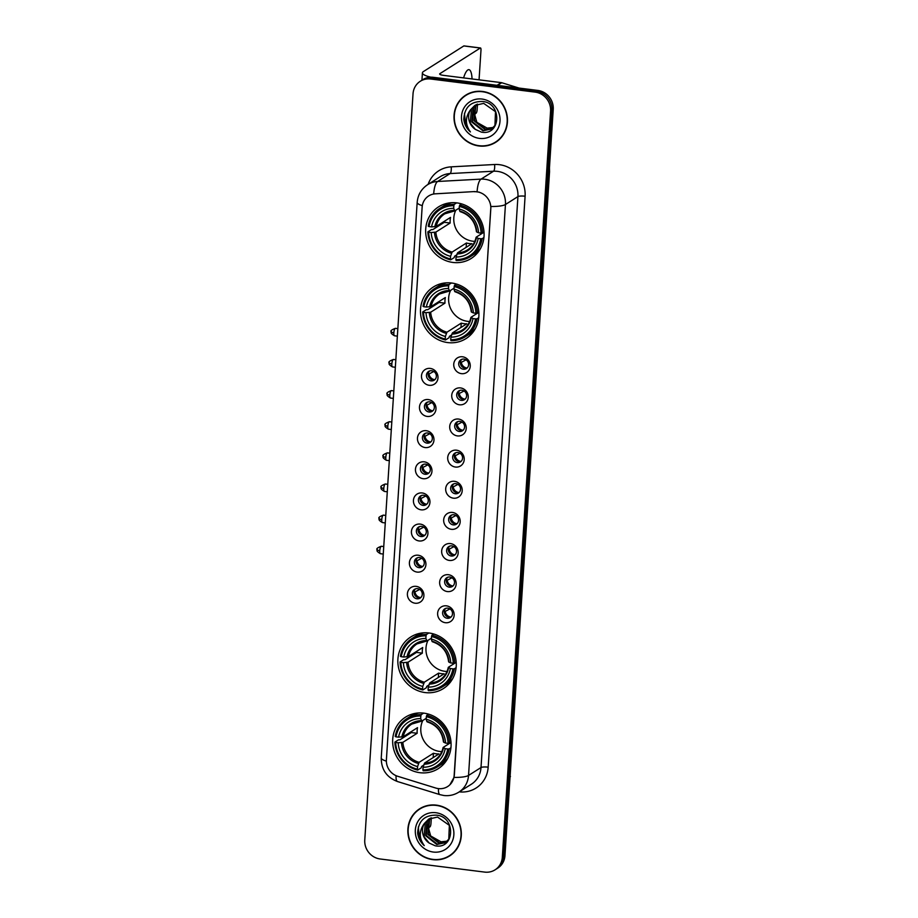 <?xml version="1.0" encoding="UTF-8"?>
<svg xmlns="http://www.w3.org/2000/svg" width="918" height="918" viewBox="0 0 918 918"><rect width="100%" height="100%" fill="white"/><g stroke="black" fill="none" stroke-linecap="round" stroke-linejoin="round"><path stroke-width="1.38" d="M451.622 283.019A30.524 28.688 -122.4 0 0 433.342 287.024A30.524 28.688 -122.4 0 0 421.477 318.982A30.524 28.688 -122.4 0 0 447.766 342.586A30.524 28.688 -122.4 0 0 466.046 338.581A30.524 28.688 -122.4 0 0 477.899 306.612A30.524 28.688 -122.4 0 0 451.622 283.019M428.981 632.995A30.524 28.688 -122.4 0 0 410.713 637.012A30.524 28.688 -122.4 0 0 398.848 668.97A30.524 28.688 -122.4 0 0 425.137 692.562A30.524 28.688 -122.4 0 0 443.405 688.557A30.524 28.688 -122.4 0 0 455.271 656.6A30.524 28.688 -122.4 0 0 428.981 632.995M423.806 713.137A30.524 28.688 -122.4 0 0 405.526 717.142A30.524 28.688 -122.4 0 0 393.661 749.099A30.524 28.688 -122.4 0 0 419.951 772.704A30.524 28.688 -122.4 0 0 438.23 768.687A30.524 28.688 -122.4 0 0 450.084 736.729A30.524 28.688 -122.4 0 0 423.806 713.137M456.797 202.878A30.524 28.688 -122.4 0 0 438.517 206.894A30.524 28.688 -122.4 0 0 426.663 238.852A30.524 28.688 -122.4 0 0 452.941 262.445A30.524 28.688 -122.4 0 0 471.221 258.44A30.524 28.688 -122.4 0 0 483.086 226.482A30.524 28.688 -122.4 0 0 456.797 202.878M429.199 385.296A8.641 8.113 57.6 0 1 421.488 375.829A8.641 8.113 57.6 0 1 430.29 368.428A8.641 8.113 57.6 0 1 437.989 377.895A8.641 8.113 57.6 0 1 429.199 385.296M431.735 370.746A5.187 4.865 -122.4 0 0 426.618 376.862A5.187 4.865 -122.4 0 0 434.18 380.19A5.187 4.865 -122.4 0 0 431.735 370.746M427.18 416.428A8.641 8.113 57.6 0 1 419.48 406.961A8.641 8.113 57.6 0 1 428.27 399.559A8.641 8.113 57.6 0 1 435.981 409.026A8.641 8.113 57.6 0 1 427.18 416.428M429.716 401.877A5.187 4.865 -122.4 0 0 424.598 407.994A5.187 4.865 -122.4 0 0 432.171 411.321A5.187 4.865 -122.4 0 0 429.716 401.877M425.172 447.559A8.641 8.113 57.6 0 1 417.461 438.093A8.641 8.113 57.6 0 1 426.262 430.703A8.641 8.113 57.6 0 1 433.962 440.158A8.641 8.113 57.6 0 1 425.172 447.559M427.708 433.009A5.187 4.865 -122.4 0 0 422.59 439.125A5.187 4.865 -122.4 0 0 430.152 442.453A5.187 4.865 -122.4 0 0 427.708 433.009M423.152 478.691A8.641 8.113 57.6 0 1 415.452 469.224A8.641 8.113 57.6 0 1 424.242 461.834A8.641 8.113 57.6 0 1 431.953 471.29A8.641 8.113 57.6 0 1 423.152 478.691M425.688 464.141A5.187 4.865 -122.4 0 0 420.57 470.257A5.187 4.865 -122.4 0 0 428.144 473.585A5.187 4.865 -122.4 0 0 425.688 464.141M421.144 509.823A8.641 8.113 57.6 0 1 413.433 500.356A8.641 8.113 57.6 0 1 422.234 492.966A8.641 8.113 57.6 0 1 429.945 502.421A8.641 8.113 57.6 0 1 421.144 509.823M423.68 495.272A5.187 4.865 -122.4 0 0 418.562 501.389A5.187 4.865 -122.4 0 0 426.124 504.716A5.187 4.865 -122.4 0 0 423.68 495.272M419.124 540.954A8.641 8.113 57.6 0 1 411.425 531.488A8.641 8.113 57.6 0 1 420.214 524.098A8.641 8.113 57.6 0 1 427.926 533.553A8.641 8.113 57.6 0 1 419.124 540.954M421.66 526.404A5.187 4.865 -122.4 0 0 416.542 532.52A5.187 4.865 -122.4 0 0 424.116 535.848A5.187 4.865 -122.4 0 0 421.66 526.404M417.116 572.086A8.641 8.113 57.6 0 1 409.405 562.619A8.641 8.113 57.6 0 1 418.206 555.229A8.641 8.113 57.6 0 1 425.918 564.685A8.641 8.113 57.6 0 1 417.116 572.086M419.652 557.536A5.187 4.865 -122.4 0 0 414.534 563.652A5.187 4.865 -122.4 0 0 422.096 566.98A5.187 4.865 -122.4 0 0 419.652 557.536M415.108 603.218A8.641 8.113 57.6 0 1 407.397 593.751A8.641 8.113 57.6 0 1 416.198 586.361A8.641 8.113 57.6 0 1 423.898 595.816A8.641 8.113 57.6 0 1 415.108 603.218M417.644 588.668A5.187 4.865 -122.4 0 0 412.526 594.784A5.187 4.865 -122.4 0 0 420.088 598.111A5.187 4.865 -122.4 0 0 417.644 588.668M461.456 373.649A8.641 8.113 57.6 0 1 453.744 364.182A8.641 8.113 57.6 0 1 462.546 356.792A8.641 8.113 57.6 0 1 470.245 366.248A8.641 8.113 57.6 0 1 461.456 373.649M463.992 359.099A5.187 4.865 -122.4 0 0 458.874 365.215A5.187 4.865 -122.4 0 0 466.436 368.543A5.187 4.865 -122.4 0 0 463.992 359.099M459.436 404.781A8.641 8.113 57.6 0 1 451.736 395.314A8.641 8.113 57.6 0 1 460.526 387.924A8.641 8.113 57.6 0 1 468.237 397.379A8.641 8.113 57.6 0 1 459.436 404.781M461.972 390.23A5.187 4.865 -122.4 0 0 456.854 396.346A5.187 4.865 -122.4 0 0 464.428 399.674A5.187 4.865 -122.4 0 0 461.972 390.23M457.428 435.912A8.641 8.113 57.6 0 1 449.717 426.445A8.641 8.113 57.6 0 1 458.518 419.056A8.641 8.113 57.6 0 1 466.229 428.511A8.641 8.113 57.6 0 1 457.428 435.912M459.964 421.373A5.187 4.865 -122.4 0 0 454.846 427.478A5.187 4.865 -122.4 0 0 462.408 430.806A5.187 4.865 -122.4 0 0 459.964 421.373M455.408 467.044A8.641 8.113 57.6 0 1 447.709 457.577A8.641 8.113 57.6 0 1 456.498 450.187A8.641 8.113 57.6 0 1 464.21 459.643A8.641 8.113 57.6 0 1 455.408 467.044M457.944 452.505A5.187 4.865 -122.4 0 0 452.826 458.61A5.187 4.865 -122.4 0 0 460.4 461.938A5.187 4.865 -122.4 0 0 457.944 452.505M453.4 498.176A8.641 8.113 57.6 0 1 445.689 488.709A8.641 8.113 57.6 0 1 454.49 481.319A8.641 8.113 57.6 0 1 462.202 490.774A8.641 8.113 57.6 0 1 453.4 498.176M455.936 483.637A5.187 4.865 -122.4 0 0 450.818 489.742A5.187 4.865 -122.4 0 0 458.38 493.069A5.187 4.865 -122.4 0 0 455.936 483.637M451.392 529.307A8.641 8.113 57.6 0 1 443.681 519.84A8.641 8.113 57.6 0 1 452.482 512.451A8.641 8.113 57.6 0 1 460.182 521.906A8.641 8.113 57.6 0 1 451.392 529.307M453.917 514.769A5.187 4.865 -122.4 0 0 448.799 520.873A5.187 4.865 -122.4 0 0 456.372 524.201A5.187 4.865 -122.4 0 0 453.917 514.769M449.372 560.439A8.641 8.113 57.6 0 1 441.661 550.972A8.641 8.113 57.6 0 1 450.463 543.582A8.641 8.113 57.6 0 1 458.174 553.038A8.641 8.113 57.6 0 1 449.372 560.439M451.908 545.9A5.187 4.865 -122.4 0 0 446.791 552.005A5.187 4.865 -122.4 0 0 454.353 555.333A5.187 4.865 -122.4 0 0 451.908 545.9M447.364 591.571A8.641 8.113 57.6 0 1 439.653 582.104A8.641 8.113 57.6 0 1 448.454 574.714A8.641 8.113 57.6 0 1 456.154 584.181A8.641 8.113 57.6 0 1 447.364 591.571M449.9 577.032A5.187 4.865 -122.4 0 0 444.782 583.137A5.187 4.865 -122.4 0 0 452.344 586.464A5.187 4.865 -122.4 0 0 449.9 577.032M445.345 622.702A8.641 8.113 57.6 0 1 437.634 613.235A8.641 8.113 57.6 0 1 446.435 605.846A8.641 8.113 57.6 0 1 454.146 615.312A8.641 8.113 57.6 0 1 445.345 622.702M447.881 608.164A5.187 4.865 -122.4 0 0 442.763 614.268A5.187 4.865 -122.4 0 0 450.336 617.596A5.187 4.865 -122.4 0 0 447.881 608.164M434.96 379.57A5.187 4.865 57.6 0 1 429.521 370.998M432.94 410.702A5.187 4.865 57.6 0 1 427.501 402.13M430.932 441.833A5.187 4.865 57.6 0 1 425.493 433.262M428.913 472.965A5.187 4.865 57.6 0 1 423.473 464.393M426.904 504.097A5.187 4.865 57.6 0 1 421.465 495.525M424.885 535.228A5.187 4.865 57.6 0 1 419.446 526.657M422.877 566.36A5.187 4.865 57.6 0 1 417.438 557.788M420.857 597.492A5.187 4.865 57.6 0 1 415.429 588.92M467.216 367.923A5.187 4.865 57.6 0 1 461.777 359.351M465.196 399.055A5.187 4.865 57.6 0 1 459.757 390.483M463.188 430.186A5.187 4.865 57.6 0 1 457.749 421.614M461.169 461.318A5.187 4.865 57.6 0 1 455.73 452.746M459.161 492.45A5.187 4.865 57.6 0 1 453.721 483.878M457.141 523.581A5.187 4.865 57.6 0 1 451.702 515.009M455.133 554.713A5.187 4.865 57.6 0 1 449.694 546.141M453.125 585.845A5.187 4.865 57.6 0 1 447.686 577.273M451.105 616.976A5.187 4.865 57.6 0 1 445.666 608.404M474.331 191.724A15.549 14.608 57.6 0 1 476.924 191.816A15.549 14.608 57.6 0 1 490.797 208.845L454.169 775.297A15.549 14.608 57.6 0 1 447.64 786.554A15.549 14.608 57.6 0 1 435.775 788.046L397.701 776.284A15.549 14.608 57.6 0 1 386.398 759.794L422.131 207.227A15.549 14.608 57.6 0 1 428.66 195.959A15.549 14.608 57.6 0 1 435.373 193.824L474.572 191.564L479.253 192.172M482.512 91.456A27.93 26.243 -122.4 0 0 465.782 95.128A27.93 26.243 -122.4 0 0 454.926 124.378A27.93 26.243 -122.4 0 0 478.978 145.973A27.93 26.243 -122.4 0 0 495.709 142.301A27.93 26.243 -122.4 0 0 506.564 113.052A27.93 26.243 -122.4 0 0 482.512 91.456M466.459 94.715A27.93 26.243 -122.4 0 0 462.97 97.583M436.36 805.132A27.93 26.243 -122.4 0 0 419.629 808.804A27.93 26.243 -122.4 0 0 408.774 838.054A27.93 26.243 -122.4 0 0 432.837 859.638A27.93 26.243 -122.4 0 0 449.556 855.978A27.93 26.243 -122.4 0 0 460.411 826.728A27.93 26.243 -122.4 0 0 436.36 805.132M420.306 808.391A27.93 26.243 -122.4 0 0 416.818 811.26M422.314 205.643A20.162 4.223 3.7 0 1 417.174 202.442C417.828 194.846 421.339 188.901 427.696 184.633A23.042 21.642 57.6 0 1 437.645 181.477L481.055 179.125A23.042 21.642 57.6 0 1 484.899 179.262A23.042 21.642 57.6 0 1 505.451 204.507A20.162 4.223 -176.3 0 1 490.912 206.493L454.33 775.194L453.997 777.431L449.877 784.798M420.272 81.277L422.934 79.579A17.281 16.237 -122.4 0 1 433.285 77.319L537.822 90.423A17.281 16.237 -122.4 0 1 553.233 109.357L504.969 855.622A17.281 16.237 -122.4 0 1 497.728 868.141L496.397 868.99A17.281 16.237 -122.4 0 0 503.638 856.471L551.902 110.206A17.281 16.237 -122.4 0 0 536.491 91.272L431.953 78.156A17.281 16.237 -122.4 0 0 421.603 80.428A17.281 16.237 -122.4 0 1 431.953 78.156L536.491 91.272A17.281 16.237 -122.4 0 1 551.902 110.206L503.638 856.471A17.281 16.237 -122.4 0 1 496.397 868.99L495.066 869.828A17.281 16.237 -122.4 0 0 502.307 857.309L550.571 111.044A17.281 16.237 -122.4 0 0 535.16 92.121L430.622 79.005A17.281 16.237 -122.4 0 0 420.272 81.277A17.281 16.237 -122.4 0 0 413.031 93.797L364.767 840.062A17.281 16.237 -122.4 0 0 380.178 858.984L484.715 872.1A17.281 16.237 -122.4 0 0 495.066 869.828M453.997 777.431A20.162 4.223 3.7 0 0 468.536 775.446L505.451 204.507L517.936 196.59A23.042 21.642 -122.4 0 0 497.372 171.356A23.042 21.642 -122.4 0 0 493.528 171.218L450.118 173.559L437.645 181.477A20.162 6.093 86.9 0 0 433.686 193.916L474.572 191.564M446.125 857.469A27.93 26.243 -122.4 0 0 450.21 855.542M492.277 143.805A27.93 26.243 -122.4 0 0 496.363 141.865M495.548 142.06A27.643 25.979 -122.4 0 0 506.3 113.109A27.643 25.979 -122.4 0 0 482.489 91.743A27.643 25.979 -122.4 0 0 465.942 95.369A27.643 25.979 -122.4 0 0 455.19 124.32A27.643 25.979 -122.4 0 0 479.001 145.687A27.643 25.979 -122.4 0 0 495.548 142.06L496.879 141.211A27.643 25.979 -122.4 0 0 499.851 138.997M486.965 128.095A14.401 13.529 -122.4 0 0 487.16 128.118L476.844 122.289L473.631 110.745M492.346 128.325L485.037 129.461L473.929 120.717L475.191 106.454L477.085 104.262M492.587 128.13L485.565 129.128L474.457 120.384L475.719 106.109L477.383 104.147M470.521 109.816A14.401 13.529 -122.4 0 0 475.34 129.381L481.376 132.112C500.907 136.151 502.341 103.183 482.719 101.496C470.819 101.232 464.508 107.177 463.797 119.329C464.405 124.355 466.608 128.554 470.406 131.928C465.059 124.469 465.105 117.102 470.521 109.816L474.847 105.409L483.683 103.378L495.502 111.675L494.94 125.502L491.325 129.059L482.925 130.804L471.818 122.06L473.08 107.785L475.926 104.79M491.589 128.887L483.453 130.471L472.345 121.727L473.608 107.452L476.212 104.652M475.34 129.381L470.234 123.069L471.496 108.794L475.111 105.249M493.299 127.487L487.148 128.118A14.401 13.529 -122.4 0 0 493.368 127.43M482.019 99.052A20.162 18.945 -122.4 0 0 461.49 116.299A20.162 18.945 -122.4 0 0 479.471 138.388A20.162 18.945 -122.4 0 0 500 121.13A20.162 18.945 -122.4 0 0 482.019 99.052M470.544 92.787A27.643 25.979 -122.4 0 0 467.273 94.531L465.942 95.369M470.406 131.928L465.644 125.341L464.474 113.304M472.047 78.948A18.429 4.98 97.2 0 0 468.926 69.665A18.429 4.98 97.2 0 0 463.613 77.892M430.852 77.192A23.042 4.831 -176.3 0 1 422.418 72.866A23.042 4.831 -176.3 0 1 423.393 71.581L463.819 45.946A2.88 0.78 -82.8 0 1 463.992 45.9A2.88 0.78 -82.8 0 1 464.152 45.992M473.699 114.727L476.109 113.201A2.88 0.78 97.2 0 0 477.119 109.862L477.486 104.113M479.058 79.832L480.975 50.295A2.88 0.78 97.2 0 0 480.493 47.965A2.88 0.78 97.2 0 0 480.321 48.023L439.906 73.658A5.76 1.205 3.7 0 0 439.653 73.979A5.76 1.205 3.7 0 0 443.738 75.402L501.262 82.62A2.88 2.708 57.6 0 1 501.744 82.723L519.06 88.071M449.407 855.737A27.643 25.979 -122.4 0 0 460.147 826.785A27.643 25.979 -122.4 0 0 436.337 805.419A27.643 25.979 -122.4 0 0 419.79 809.045A27.643 25.979 -122.4 0 0 409.049 837.996A27.643 25.979 -122.4 0 0 432.848 859.363A27.643 25.979 -122.4 0 0 449.407 855.737L450.727 854.887A27.643 25.979 -122.4 0 0 453.699 852.673M440.812 841.772A14.401 13.529 -122.4 0 0 441.007 841.795L430.691 835.965L427.478 824.421M446.194 842.001L438.884 843.137L427.777 834.393L429.039 820.118L430.932 817.938M446.435 841.806L439.412 842.804L428.304 834.06L429.567 819.785L431.231 817.823M424.368 823.492A14.401 13.529 -122.4 0 0 429.188 843.057L435.224 845.788C454.754 849.816 456.189 816.859 436.566 815.173C424.667 814.909 418.356 820.853 417.644 833.005C418.252 838.031 420.455 842.231 424.254 845.604C418.906 838.145 418.952 830.767 424.368 823.492L428.695 819.085L437.53 817.054L449.35 825.351L448.787 839.167L445.173 842.724L436.773 844.48L425.665 835.736L426.927 821.461L429.773 818.466M445.437 842.563L437.301 844.147L426.193 835.403L427.455 821.128L430.06 818.317M429.188 843.057L424.082 836.746L425.344 822.471L428.958 818.913M447.146 841.163L440.996 841.795A14.401 13.529 -122.4 0 0 447.215 841.095M435.866 812.717A20.162 18.945 -122.4 0 0 415.338 829.975A20.162 18.945 -122.4 0 0 433.319 852.053A20.162 18.945 -122.4 0 0 453.848 834.806A20.162 18.945 -122.4 0 0 435.866 812.717M424.391 806.463A27.643 25.979 -122.4 0 0 421.121 808.196L419.79 809.045M424.254 845.604L419.492 839.018L418.321 826.98M455.821 210.222A21.309 20.024 -122.4 0 0 472.827 241.216A21.309 20.024 -122.4 0 0 474.813 241.365M456.716 254.86L454.559 256.225L454.226 257.579L450.658 259.84L450.405 258.922A27.414 25.761 -122.4 0 1 428.649 232.208L431.196 232.529A24.763 23.271 -122.4 0 0 450.566 256.317L452.126 252.071L466.424 243.006A21.309 20.024 -122.4 0 0 469.167 243.545A21.309 20.024 -122.4 0 0 471.932 243.695L457.634 252.76L456.074 257.017A24.763 23.271 -122.4 0 0 478.186 238.428L480.734 238.749A27.414 25.761 -122.4 0 1 455.902 259.61L456.166 260.528A28.561 26.84 -122.4 0 0 470.509 256.581A28.561 26.84 -122.4 0 0 482.168 238.669L480.734 238.749M453.848 205.724L454.249 204.381A28.561 26.84 -122.4 0 0 439.906 208.329A28.561 26.84 -122.4 0 0 428.236 226.241L429.016 226.585A27.414 25.761 -122.4 0 1 453.848 205.724L453.676 208.317A24.763 23.271 -122.4 0 0 431.552 226.907L436.222 226.471L450.52 217.405A21.309 20.024 -122.4 0 0 450.153 223.028L435.866 232.093L431.196 232.529M459.241 208.053L454.8 210.865L453.676 208.317M428.649 232.208L427.88 231.864L431.437 229.603L432.86 229.58L444.335 222.294A27.356 25.704 57.6 0 1 444.323 221.341M470.509 256.581L474.067 254.32A28.561 26.84 -122.4 0 0 480.642 248.296M451.713 202.706A28.561 26.84 -122.4 0 0 443.463 206.08L439.906 208.329M483.924 237.555L482.168 238.669M427.88 231.864A28.561 26.84 -122.4 0 0 450.658 259.84M454.249 204.381L456.636 202.867M455.902 259.61L456.074 257.017M450.566 256.317L450.405 258.922M431.552 226.907L429.016 226.585M478.186 238.428L476.201 237.154L484.015 232.197M456.992 253.965A22.147 20.816 -122.4 0 0 476.431 237.636L476.201 237.154M454.8 210.865L454.261 210.417A22.147 20.816 -122.4 0 0 434.822 226.746M461.593 203.899L459.746 205.07L459.344 206.412A27.414 25.761 -122.4 0 1 481.101 233.126L482.535 233.057A28.561 26.84 -122.4 0 0 459.746 205.07M482.535 233.057L484.015 232.116M481.101 233.126L478.553 232.805A24.763 23.271 -122.4 0 0 459.172 209.017L459.344 206.412M459.172 209.017L459.769 211.106A22.147 20.816 -122.4 0 1 476.786 232.013L478.553 232.805M444.335 222.294L450.153 223.028M466.424 243.006L466.137 247.367M450.646 290.352A21.309 20.024 -122.4 0 0 467.641 321.357A21.309 20.024 -122.4 0 0 469.626 321.507M451.541 334.99L449.384 336.367L449.04 337.721L445.482 339.97L445.219 339.052A27.414 25.761 -122.4 0 1 423.462 312.338L426.009 312.659A24.763 23.271 -122.4 0 0 445.391 336.458L446.951 332.201L461.238 323.136A21.309 20.024 -122.4 0 0 463.98 323.675A21.309 20.024 -122.4 0 0 466.746 323.825L452.448 332.89L450.887 337.147A24.763 23.271 -122.4 0 0 473.011 318.557L475.547 318.879A27.414 25.761 -122.4 0 1 450.727 339.752L450.979 340.67A28.561 26.84 -122.4 0 0 465.323 336.711A28.561 26.84 -122.4 0 0 476.993 318.81L475.547 318.879M448.661 285.854L449.063 284.511A28.561 26.84 -122.4 0 0 434.719 288.47A28.561 26.84 -122.4 0 0 423.06 306.371L423.829 306.727A27.414 25.761 -122.4 0 1 448.661 285.854L448.489 288.459A24.763 23.271 -122.4 0 0 426.377 307.048L431.047 306.612L445.333 297.547A21.309 20.024 -122.4 0 0 444.978 303.158L430.68 312.223L426.009 312.659M454.054 288.183L449.613 291.006L448.489 288.459M423.462 312.338L422.693 311.994L426.25 309.733L427.685 309.71L439.16 302.435A27.356 25.704 57.6 0 1 439.137 301.471M465.323 336.711L468.88 334.45A28.561 26.84 -122.4 0 0 475.455 328.426M446.538 282.836A28.561 26.84 -122.4 0 0 438.276 286.209L434.719 288.47M478.748 317.697L476.993 318.81M422.693 311.994A28.561 26.84 -122.4 0 0 445.482 339.97M449.063 284.511L451.461 282.996M450.727 339.752L450.887 337.147M445.391 336.458L445.219 339.052M426.377 307.048L423.829 306.727M473.011 318.557L471.026 317.284L478.84 312.327M451.805 334.095A22.147 20.816 -122.4 0 0 471.244 317.766L471.026 317.284M449.613 291.006L449.086 290.547A22.147 20.816 -122.4 0 0 429.647 306.876M456.418 284.029L454.571 285.2L454.158 286.542A27.414 25.761 -122.4 0 1 475.914 313.256L477.36 313.187A28.561 26.84 -122.4 0 0 454.571 285.2M477.36 313.187L478.829 312.246M475.914 313.256L473.367 312.935A24.763 23.271 -122.4 0 0 453.997 289.147L454.158 286.542M453.997 289.147L454.582 291.236A22.147 20.816 -122.4 0 1 471.611 312.143L473.367 312.935M439.16 302.435L444.978 303.158M461.238 323.136L460.962 327.496M428.006 640.328A21.309 20.024 -122.4 0 0 445.012 671.333A21.309 20.024 -122.4 0 0 446.997 671.483M428.913 684.977L426.744 686.343L426.411 687.697L422.842 689.957L422.59 689.039A27.414 25.761 -122.4 0 1 400.833 662.326L403.381 662.647A24.763 23.271 -122.4 0 0 422.75 686.435L424.323 682.189L438.609 673.124A21.309 20.024 -122.4 0 0 441.351 673.651A21.309 20.024 -122.4 0 0 444.117 673.812L429.819 682.877L428.258 687.123A24.763 23.271 -122.4 0 0 450.371 668.534L452.918 668.855A27.414 25.761 -122.4 0 1 428.086 689.728L428.35 690.646A28.561 26.84 -122.4 0 0 442.694 686.687A28.561 26.84 -122.4 0 0 454.364 668.786L452.918 668.855M426.032 635.841L426.434 634.499A28.561 26.84 -122.4 0 0 412.09 638.446A28.561 26.84 -122.4 0 0 400.42 656.359L401.2 656.703A27.414 25.761 -122.4 0 1 426.032 635.841L425.86 638.435A24.763 23.271 -122.4 0 0 403.748 657.024L408.418 656.588L422.705 647.523A21.309 20.024 -122.4 0 0 422.337 653.146L408.051 662.211L403.381 662.647M431.426 638.171L426.985 640.982L425.86 638.435M400.833 662.326L400.064 661.97L403.622 659.721L405.045 659.698L416.52 652.411A27.356 25.704 57.6 0 1 416.508 651.459M442.694 686.687L446.251 684.438A28.561 26.84 -122.4 0 0 452.826 678.402M423.909 632.812A28.561 26.84 -122.4 0 0 415.647 636.185L412.09 638.446M456.108 667.673L454.364 668.786M400.064 661.97A28.561 26.84 -122.4 0 0 422.842 689.957M426.434 634.499L428.821 632.984M428.086 689.728L428.258 687.123M422.75 686.435L422.59 689.039M403.748 657.024L401.2 656.703M450.371 668.534L448.386 667.271L456.212 662.314M429.176 684.082A22.147 20.816 -122.4 0 0 448.615 667.742L448.386 667.271M426.985 640.982L426.445 640.523A22.147 20.816 -122.4 0 0 407.007 656.863M433.778 634.017L431.93 635.187L431.529 636.53A27.414 25.761 -122.4 0 1 453.285 663.244L454.72 663.163A28.561 26.84 -122.4 0 0 431.93 635.187M454.72 663.163L456.2 662.234M453.285 663.244L450.738 662.922A24.763 23.271 -122.4 0 0 431.357 639.123L431.529 636.53M431.357 639.123L431.953 641.212A22.147 20.816 -122.4 0 1 448.982 662.13L450.738 662.922M416.52 652.411L422.337 653.146M438.609 673.124L438.334 677.484M422.831 720.469A21.309 20.024 -122.4 0 0 439.825 751.463A21.309 20.024 -122.4 0 0 441.81 751.612M423.726 765.107L421.569 766.473L421.224 767.827L417.667 770.087L417.403 769.169A27.414 25.761 -122.4 0 1 395.647 742.455L398.194 742.777A24.763 23.271 -122.4 0 0 417.575 766.564L419.136 762.319L433.434 753.253A21.309 20.024 -122.4 0 0 436.165 753.793A21.309 20.024 -122.4 0 0 438.93 753.942L424.632 763.007L423.072 767.264A24.763 23.271 -122.4 0 0 445.196 748.675L447.743 748.996A27.414 25.761 -122.4 0 1 422.911 769.858L423.164 770.776A28.561 26.84 -122.4 0 0 437.507 766.828A28.561 26.84 -122.4 0 0 449.177 748.916L447.743 748.996M420.846 715.971L421.247 714.629A28.561 26.84 -122.4 0 0 406.904 718.587A28.561 26.84 -122.4 0 0 395.245 736.488L396.014 736.844A27.414 25.761 -122.4 0 1 420.846 715.971L420.673 718.576A24.763 23.271 -122.4 0 0 398.561 737.154L403.231 736.729L417.529 727.653A21.309 20.024 -122.4 0 0 417.162 733.275L402.864 742.341L398.194 742.777M426.239 718.301L421.798 721.112L420.673 718.576M395.647 742.455L394.878 742.111L398.435 739.851L399.869 739.828L411.344 732.553A27.356 25.704 57.6 0 1 411.321 731.589M437.507 766.828L441.065 764.568A28.561 26.84 -122.4 0 0 447.64 758.543M418.723 712.953A28.561 26.84 -122.4 0 0 410.472 716.327L406.904 718.587M450.933 747.803L449.177 748.916M394.878 742.111A28.561 26.84 -122.4 0 0 417.667 770.087M421.247 714.629L423.646 713.114M422.911 769.858L423.072 767.264M417.575 766.564L417.403 769.169M398.561 737.154L396.014 736.844M445.196 748.675L443.21 747.401L451.025 742.444M424.001 764.212A22.147 20.816 -122.4 0 0 443.428 747.883L443.21 747.401M421.798 721.112L421.27 720.664A22.147 20.816 -122.4 0 0 401.832 736.993M428.603 714.147L426.755 715.317L426.342 716.66A27.414 25.761 -122.4 0 1 448.099 743.373L449.545 743.305A28.561 26.84 -122.4 0 0 426.755 715.317M449.545 743.305L451.013 742.364M448.099 743.373L445.551 743.052A24.763 23.271 -122.4 0 0 426.181 719.264L426.342 716.66M426.181 719.264L426.767 721.353A22.147 20.816 -122.4 0 1 443.796 742.26L445.551 743.052M411.344 732.553L417.162 733.275M433.434 753.253L433.147 757.614M466.046 359.845L460.366 362.839M461.387 362.794A6.334 5.956 -122.4 0 0 466.906 368.015M464.038 390.976L458.346 393.971M459.379 393.925A6.334 5.956 -122.4 0 0 464.898 399.146M462.018 422.108L456.338 425.103M457.359 425.057A6.334 5.956 -122.4 0 0 462.879 430.278M460.01 453.24L454.318 456.235M455.351 456.189A6.334 5.956 -122.4 0 0 460.87 461.421M457.99 484.371L452.31 487.366M453.331 487.32A6.334 5.956 -122.4 0 0 458.851 492.553M455.982 515.503L450.29 518.498M451.323 518.452A6.334 5.956 -122.4 0 0 456.843 523.685M453.974 546.635L448.282 549.63M449.304 549.584A6.334 5.956 -122.4 0 0 454.823 554.816M451.954 577.766L446.274 580.761M447.296 580.715A6.334 5.956 -122.4 0 0 452.815 585.948M449.946 608.898L444.255 611.893M445.287 611.847A6.334 5.956 -122.4 0 0 450.795 617.08M433.789 371.48L428.109 374.487M429.131 374.441A6.334 5.956 -122.4 0 0 434.65 379.662M431.781 402.612L426.09 405.618M427.122 405.572A6.334 5.956 -122.4 0 0 432.63 410.794M429.762 433.755L424.082 436.75M425.103 436.704A6.334 5.956 -122.4 0 0 430.622 441.925M427.754 464.887L422.062 467.882M423.095 467.836A6.334 5.956 -122.4 0 0 428.614 473.057M425.734 496.018L420.054 499.013M421.075 498.967A6.334 5.956 -122.4 0 0 426.595 504.189M423.726 527.15L418.034 530.145M419.067 530.099A6.334 5.956 -122.4 0 0 424.586 535.32M421.718 558.282L416.026 561.277M417.047 561.231A6.334 5.956 -122.4 0 0 422.567 566.452M419.698 589.413L414.018 592.408M415.039 592.362A6.334 5.956 -122.4 0 0 420.559 597.584M427.547 828.403L429.957 826.877A2.88 0.78 97.2 0 0 430.967 823.538L431.334 817.789M488.169 767.161A5.76 1.205 3.7 0 0 481.009 767.528L517.936 196.59A5.76 1.205 3.7 0 1 525.096 196.222L488.169 767.161A28.791 27.058 57.6 0 1 459.298 791.867M471.347 784.224A23.042 21.642 -122.4 0 0 481.009 767.528L468.536 775.446A23.042 21.642 57.6 0 1 458.862 792.131L471.347 784.224M477.096 191.678A20.162 6.093 86.9 0 1 481.055 179.125L493.528 171.218A5.76 1.744 -93.1 0 0 494.595 164.506A28.791 27.058 57.6 0 1 525.096 196.222M386.363 761.125A20.162 4.223 -176.3 0 1 381.245 757.924L417.174 202.442M396.071 775.676A20.162 4.636 107.2 0 0 397.505 781.539C386.662 777.397 381.245 769.525 381.245 757.924M438.494 788.619A20.162 4.636 107.2 0 0 439.917 794.644L397.505 781.539M428.121 184.369A28.791 27.058 57.6 0 1 451.186 166.846L494.595 164.506M502.307 857.309L504.969 855.622M550.571 111.044L553.233 109.357M535.16 92.121L537.822 90.423M430.622 79.005L433.285 77.319M451.186 166.846A5.76 1.744 -93.1 0 1 450.118 173.559A23.042 21.642 -122.4 0 0 440.17 176.726L427.696 184.633M549.159 172.309A11.521 2.41 3.7 0 0 549.549 171.746L509.834 780.38M510.064 776.972A11.521 2.41 3.7 0 0 510.454 776.399M439.86 74.324L439.906 73.658M497.028 85.317L501.262 82.62M480.321 48.023L463.819 45.946M501.744 82.723L497.556 85.374M435.866 232.093A21.309 20.024 -122.4 0 0 452.126 252.071M454.513 210.876A21.309 20.024 -122.4 0 0 444.805 213.825A21.309 20.024 -122.4 0 0 436.222 226.471M434.466 232.369A22.147 20.816 -122.4 0 0 451.495 253.276M457.634 252.76A21.309 20.024 -122.4 0 0 467.629 249.811A21.309 20.024 -122.4 0 0 476.144 237.452M430.68 312.223A21.309 20.024 -122.4 0 0 446.951 332.201M449.338 291.006A21.309 20.024 -122.4 0 0 439.619 293.955A21.309 20.024 -122.4 0 0 431.047 306.612M429.28 312.499A22.147 20.816 -122.4 0 0 446.309 333.406M452.448 332.89A21.309 20.024 -122.4 0 0 462.442 329.941A21.309 20.024 -122.4 0 0 470.957 317.582M408.051 662.211A21.309 20.024 -122.4 0 0 424.323 682.189M426.709 640.994A21.309 20.024 -122.4 0 0 416.99 643.931A21.309 20.024 -122.4 0 0 408.418 656.588M406.651 662.486A22.147 20.816 -122.4 0 0 423.68 683.394M429.819 682.877A21.309 20.024 -122.4 0 0 439.814 679.928A21.309 20.024 -122.4 0 0 448.328 667.558M402.864 742.341A21.309 20.024 -122.4 0 0 419.136 762.319M421.523 721.123A21.309 20.024 -122.4 0 0 411.803 724.072A21.309 20.024 -122.4 0 0 403.231 736.729M401.464 742.616A22.147 20.816 -122.4 0 0 418.493 763.524M424.632 763.007A21.309 20.024 -122.4 0 0 434.639 760.058A21.309 20.024 -122.4 0 0 443.142 747.7M393.856 332.741A3.741 1.01 -82.8 0 1 395.406 328.346C391.607 329.746 390.207 330.905 391.206 331.811A3.741 0.78 3.7 0 0 393.856 332.741A3.741 1.01 -82.8 0 0 394.476 335.77L397.356 336.137M391.366 331.605A3.741 0.78 3.7 0 0 391.206 331.811C392.032 332.132 388.945 332.465 394.476 335.77M391.848 363.872A3.741 1.01 -82.8 0 1 393.397 359.477C389.588 360.877 388.188 362.036 389.186 362.943A3.741 0.78 3.7 0 0 391.848 363.872A3.741 1.01 -82.8 0 0 392.456 366.902L395.337 367.269M389.347 362.736A3.741 0.78 3.7 0 0 389.186 362.943C390.024 363.264 386.926 363.597 392.456 366.902M389.829 395.004A3.741 1.01 -82.8 0 1 391.378 390.609C387.58 392.009 386.18 393.168 387.178 394.074A3.741 0.78 3.7 0 0 389.829 395.004A3.741 1.01 -82.8 0 0 390.448 398.033L393.329 398.401M387.339 393.868A3.741 0.78 3.7 0 0 387.178 394.074C388.004 394.396 384.917 394.729 390.448 398.033M387.821 426.136A3.741 1.01 -82.8 0 1 389.37 421.741C385.56 423.141 384.16 424.3 385.17 425.206A3.741 0.78 3.7 0 0 387.821 426.136A3.741 1.01 -82.8 0 0 388.429 429.165L391.32 429.532M385.319 425A3.741 0.78 3.7 0 0 385.17 425.206C385.996 425.527 382.898 425.86 388.429 429.165M385.801 457.267A3.741 1.01 -82.8 0 1 387.35 452.872C383.552 454.272 382.152 455.431 383.15 456.338A3.741 0.78 3.7 0 0 385.801 457.267A3.741 1.01 -82.8 0 0 386.421 460.297L389.301 460.664M383.311 456.131A3.741 0.78 3.7 0 0 383.15 456.338C383.988 456.659 380.89 456.992 386.421 460.297M383.793 488.399A3.741 1.01 -82.8 0 1 385.342 484.004C381.544 485.404 380.132 486.563 381.142 487.469A3.741 0.78 3.7 0 0 383.793 488.399A3.741 1.01 -82.8 0 0 384.412 491.428L387.293 491.796M381.303 487.263A3.741 0.78 3.7 0 0 381.142 487.469C381.968 487.791 378.87 488.124 384.412 491.428M381.773 519.531A3.741 1.01 -82.8 0 1 383.322 515.136C379.524 516.536 378.124 517.695 379.123 518.601A3.741 0.78 3.7 0 0 381.773 519.531A3.741 1.01 -82.8 0 0 382.393 522.56L385.273 522.927M379.283 518.395A3.741 0.78 3.7 0 0 379.123 518.601C379.96 518.922 376.862 519.255 382.393 522.56M379.765 550.662A3.741 1.01 -82.8 0 1 381.314 546.267C377.516 547.667 376.116 548.826 377.114 549.733A3.741 0.78 3.7 0 0 379.765 550.662A3.741 1.01 -82.8 0 0 380.385 553.692L383.265 554.059M377.275 549.526A3.741 0.78 3.7 0 0 377.114 549.733C377.941 550.054 374.842 550.387 380.385 553.692M439.917 794.644L443.842 795.493C449.235 796.113 454.238 794.999 458.862 792.131M549.457 167.696L549.549 171.746M421.936 80.222L422.418 72.866M463.992 45.9L480.493 47.965M467.629 249.811C472.081 246.908 474.893 242.742 476.086 237.292M444.805 213.825L454.651 210.922M460.09 211.599C469.695 214.778 475.145 221.479 476.442 231.715M462.442 329.941C466.895 327.049 469.718 322.872 470.9 317.433M439.619 293.955L449.464 291.052M454.915 291.729C464.508 294.907 469.959 301.609 471.267 311.845M439.814 679.928C444.266 677.025 447.077 672.86 448.271 667.409M416.99 643.931L426.836 641.028M432.286 641.716C441.879 644.884 447.33 651.585 448.627 661.821M434.639 760.058C439.079 757.166 441.902 752.99 443.084 747.55M411.803 724.072L421.649 721.169M427.099 721.846C436.693 725.025 442.143 731.726 443.451 741.962M395.406 328.346L397.838 328.644M393.397 359.477L395.83 359.776M391.378 390.609L393.811 390.907M389.37 421.741L391.802 422.039M387.35 452.872L389.783 453.171M385.342 484.004L387.775 484.302M383.322 515.136L385.755 515.434M381.314 546.267L383.747 546.566"/></g></svg>

